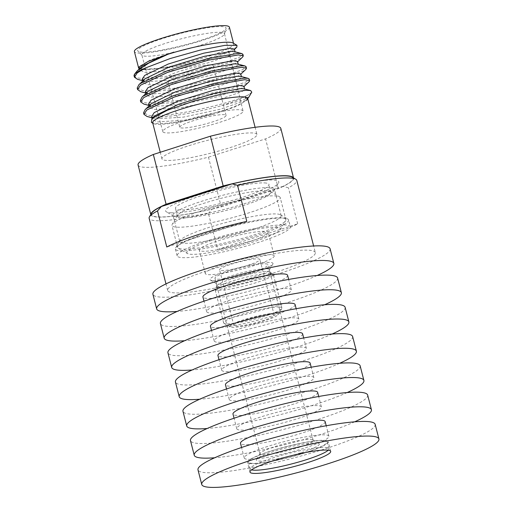 <?xml version="1.0" encoding="UTF-8"?>
<svg xmlns="http://www.w3.org/2000/svg" width="513" height="513" viewBox="0 0 513 513"><rect width="100%" height="100%" fill="white"/><g stroke="black" fill="none" stroke-linecap="round" stroke-linejoin="round"><path stroke-width="0.38" stroke-dasharray="2.56 1.92" d="M139.119 67.395L140.658 68.498L143.505 69.21L151.316 69.37L143.262 69.697L139.299 68.902M191.734 119.42A49.036 6.605 -14.4 0 1 157.286 124.326A49.036 6.605 165.6 0 1 153.349 123.537L152.797 123.223M247.676 98.393L247.458 99.375L241.61 103.491L228.894 108.788L191.727 119.414C175.888 122.588 163.948 123.947 155.901 123.479L151.438 122.434M152.682 122.78A49.036 6.605 165.6 0 0 153.349 123.537M137.522 79.316L139.831 79.746L170.765 77.546L212.19 68.453L240.071 58.706L242.739 56.937M134.073 75.834A55.391 7.458 -14.4 0 0 134.477 76.45C135.304 77.303 136.952 77.886 139.433 78.2L170.367 75.995L211.792 66.908L239.674 57.155L242.905 54.295M147.064 116.483L149.373 116.906C161.3 118.753 195.921 112.892 221.731 105.614A55.391 7.458 165.6 0 0 249.215 94.315C235.82 102.376 166.93 118.586 148.975 115.361L143.563 112.809M143.884 104.094L146.192 104.524L177.126 102.324L218.551 93.231L246.432 83.478L249.1 81.714M140.382 100.426L145.795 102.972L176.728 100.772L218.153 91.68L246.035 81.933L249.267 79.066M140.703 91.705L143.012 92.135L173.945 89.935L215.37 80.842L243.252 71.089L245.919 69.326M137.202 88.037L142.614 90.583L173.548 88.383L214.973 79.291L242.854 69.544L246.086 66.684M211.048 64.882A23.88 3.219 -14.4 0 1 213.293 65.632A23.88 3.219 -14.4 0 1 195.658 73.41A23.88 3.219 -14.4 0 1 169.271 78.265A23.88 3.219 165.6 0 1 167.026 77.514A23.88 3.219 165.6 0 1 184.661 69.736A23.88 3.219 165.6 0 1 211.048 64.882M179.8 127.256A23.88 3.219 165.6 0 1 197.434 119.478A23.88 3.219 165.6 0 1 223.822 114.63A23.88 3.219 -14.4 0 1 226.066 115.38A23.88 3.219 -14.4 0 1 208.432 123.158A23.88 3.219 -14.4 0 1 182.044 128.006A23.88 3.219 165.6 0 1 179.8 127.256L167.026 77.514M243.047 111.032A41.412 5.579 -14.4 0 0 239.154 109.718A41.412 5.579 165.6 0 0 193.356 118.144A41.412 5.579 165.6 0 0 162.826 131.629A41.412 5.579 165.6 0 0 166.706 132.918A41.412 5.579 -14.4 0 0 212.427 124.518A41.412 5.579 -14.4 0 0 243.047 111.032L224.495 33.659A42.682 5.746 -14.4 0 1 224.476 34.114A42.682 5.746 -14.4 0 1 191.394 47.998A42.682 5.746 -14.4 0 1 145.814 56.218A42.682 5.746 165.6 0 1 142.043 55.282L137.965 51.159A45.619 6.143 -14.4 0 1 169.713 36.359A45.619 6.143 -14.4 0 1 221.796 26.605A45.619 6.143 -14.4 0 1 226.066 28.542A45.619 6.143 -14.4 0 1 190.708 43.374A45.619 6.143 -14.4 0 1 141.992 52.159A45.619 6.143 -14.4 0 1 137.965 51.159M162.826 131.629L141.806 54.891A42.682 5.746 165.6 0 1 173.279 40.989A42.682 5.746 165.6 0 1 220.481 32.306A42.682 5.746 -14.4 0 1 224.495 33.659M141.806 54.891A42.682 5.746 165.6 0 0 142.043 55.282M229.394 27.189A49.036 6.605 -14.4 0 1 193.189 43.163A49.036 6.605 -14.4 0 1 139.004 53.121A49.036 6.605 165.6 0 1 134.4 51.582M232.985 43.015A49.036 6.605 -14.4 0 1 233.646 43.772A49.036 6.605 -14.4 0 1 204.277 57.7A49.036 6.605 -14.4 0 1 151.316 69.37L174.176 66.421L201.583 60.271L224.835 53.044L236.807 47.164M134.477 76.45L135.066 73.487M221.731 105.614L240.591 100.734L248.382 97.803M251.787 92.186L249.215 94.315M256.942 134.483A49.036 6.605 -14.4 0 0 252.338 132.944A49.036 6.605 165.6 0 0 198.153 142.903A49.036 6.605 165.6 0 0 161.948 158.87A49.036 6.605 165.6 0 0 166.552 160.415A49.036 6.605 -14.4 0 0 220.737 150.456A49.036 6.605 -14.4 0 0 256.942 134.483L255.096 127.307M150.816 214.562A73.68 9.92 165.6 0 0 150.848 214.748A73.68 9.92 165.6 0 0 221.244 206.906L208.47 157.158A73.68 9.92 -14.4 0 1 138.08 165M280.81 128.353A73.68 9.92 -14.4 0 1 265.561 138.882L208.47 157.158M221.244 206.906L278.335 188.624A73.68 9.92 165.6 0 0 293.583 178.101A73.68 9.92 165.6 0 0 293.526 177.921M278.335 188.624L265.561 138.882M264.439 182.904A48.273 6.502 -14.4 0 1 268.972 184.417A48.273 6.502 -14.4 0 1 233.332 200.141A48.273 6.502 -14.4 0 1 179.992 209.945A48.273 6.502 165.6 0 1 175.459 208.425A48.273 6.502 165.6 0 1 211.099 192.708A48.273 6.502 165.6 0 1 264.439 182.904M270.979 192.221A48.273 6.502 -14.4 0 0 270.325 191.477A48.273 6.502 -14.4 0 0 266.446 190.708A48.273 6.502 165.6 0 0 216.223 199.628A48.273 6.502 165.6 0 0 177.678 215.268A48.273 6.502 165.6 0 0 177.466 216.23A48.273 6.502 165.6 0 0 181.993 217.749A48.273 6.502 -14.4 0 0 235.339 207.945A48.273 6.502 -14.4 0 0 270.979 192.221L268.972 184.417M274.987 195.889A55.898 7.528 -14.4 0 1 279.482 196.78A55.898 7.528 -14.4 0 1 280.239 197.64A55.898 7.528 -14.4 0 1 238.968 215.845A55.898 7.528 -14.4 0 1 177.209 227.195A55.898 7.528 165.6 0 1 171.958 225.444A55.898 7.528 165.6 0 1 172.208 224.322A55.898 7.528 165.6 0 1 216.839 206.22A55.898 7.528 165.6 0 1 274.987 195.889M285.876 219.59A55.898 7.528 -14.4 0 0 280.624 217.833A55.898 7.528 165.6 0 0 218.865 229.183A55.898 7.528 165.6 0 0 177.594 247.388A55.898 7.528 165.6 0 0 178.351 248.254A55.898 7.528 165.6 0 0 182.84 249.145A55.898 7.528 -14.4 0 0 240.988 238.808A55.898 7.528 -14.4 0 0 285.626 220.705A55.898 7.528 -14.4 0 0 285.876 219.59L280.239 197.64M187.508 253.557A48.273 6.502 165.6 0 1 219.429 237.987A48.273 6.502 165.6 0 1 275.834 227.285A48.273 6.502 -14.4 0 1 280.156 229.766A48.273 6.502 -14.4 0 1 241.604 245.4A48.273 6.502 -14.4 0 1 191.387 254.326A48.273 6.502 165.6 0 1 187.508 253.557L178.351 248.254M168.052 54.224L173.965 51.884L150.322 59.976L139.331 66.427L138.876 67.177M246.939 97.598L245.041 97.9L247.215 99.163L247.003 100.131L236.73 106.274L214.549 114.027L192.08 119.343M140.658 68.498L143.755 69.274L170.835 67.543L207.085 59.797L231.504 51.473L233.909 49.915L234.351 49.062M142.178 79.329L145.057 81.298L146.936 81.663L174.016 79.932L210.266 72.186L234.685 63.856L237.089 62.304L237.532 61.451M145.359 91.718L148.238 93.687L150.117 94.046L177.197 92.321L213.446 84.568L237.865 76.245L240.27 74.693L240.712 73.84M148.539 104.107L151.418 106.076L153.297 106.435L180.377 104.71L216.627 96.957L241.046 88.634L243.451 87.082L243.893 86.222M151.72 116.496L154.599 118.458L156.478 118.824L183.558 117.099L219.808 109.346L244.226 101.023L246.631 99.471L247.074 98.611L245.041 97.9M173.965 51.884L162.518 56.007M141.357 66.947L139.792 70.037L144.551 72.371L171.631 70.64L207.88 62.894L232.299 54.57L235.146 52.159L234.351 51.627M144.538 79.329L142.973 82.426L147.731 84.754L174.811 83.029L211.061 75.283L235.48 66.953L238.327 64.548L237.532 64.01M147.718 91.718L146.154 94.815L150.912 97.143L177.992 95.418L214.242 87.665L238.66 79.342L241.508 76.937L240.712 76.399M150.899 104.107L149.334 107.204L154.092 109.532L181.172 107.807L217.422 100.054L241.841 91.731L244.688 89.32L243.893 88.787M154.08 116.496L152.515 119.587L157.273 121.921L184.353 120.196L214.549 114.027M275.891 313.296A25.002 3.367 -14.4 0 1 278.129 314.584A25.002 3.367 -14.4 0 1 264.458 320.805A25.002 3.367 -14.4 0 1 232.152 327.3A25.002 3.367 -14.4 0 1 230.145 326.903A25.002 3.367 -14.4 0 1 246.676 318.836A25.002 3.367 -14.4 0 1 275.891 313.296M279.085 306.998A30.081 4.053 -14.4 0 1 281.906 307.941A30.081 4.053 -14.4 0 1 281.772 308.544A30.081 4.053 -14.4 0 1 265.324 316.034A30.081 4.053 -14.4 0 1 226.457 323.85A30.081 4.053 -14.4 0 1 224.04 323.37A30.081 4.053 -14.4 0 1 223.636 322.901A30.081 4.053 -14.4 0 1 245.842 313.103A30.081 4.053 -14.4 0 1 279.085 306.998M171.105 212.792A58.437 7.868 165.6 0 0 246.606 197.608A58.437 7.868 165.6 0 0 278.559 183.064A58.437 7.868 165.6 0 0 273.333 180.057A58.437 7.868 165.6 0 0 205.046 193.01A58.437 7.868 165.6 0 0 166.404 211.856A58.437 7.868 165.6 0 0 171.105 212.792M177.94 216.935A52.339 7.047 165.6 0 0 245.567 203.34A52.339 7.047 165.6 0 0 274.179 190.31A52.339 7.047 165.6 0 0 274.417 189.259A52.339 7.047 165.6 0 0 269.498 187.617A52.339 7.047 165.6 0 0 211.67 198.249A52.339 7.047 165.6 0 0 173.022 215.293A52.339 7.047 165.6 0 0 173.734 216.101A52.339 7.047 165.6 0 0 177.94 216.935M272.243 314.463A20.834 2.809 -14.4 0 1 274.205 315.117A20.834 2.809 -14.4 0 1 258.821 321.901A20.834 2.809 -14.4 0 1 235.8 326.133A20.834 2.809 -14.4 0 1 233.845 325.479A20.834 2.809 -14.4 0 1 249.228 318.695A20.834 2.809 -14.4 0 1 272.243 314.463M257.968 258.866A20.834 2.809 -14.4 0 1 259.924 259.52A20.834 2.809 -14.4 0 1 244.547 266.305A20.834 2.809 -14.4 0 1 221.526 270.537A20.834 2.809 165.6 0 1 219.57 269.883A20.834 2.809 165.6 0 1 234.948 263.098A20.834 2.809 165.6 0 1 257.968 258.866M274.199 255.852A35.57 4.79 -14.4 0 0 270.858 254.737A35.57 4.79 165.6 0 0 231.555 261.963A35.57 4.79 165.6 0 0 205.296 273.544A35.57 4.79 165.6 0 0 208.637 274.667A35.57 4.79 -14.4 0 0 247.939 267.44A35.57 4.79 -14.4 0 0 274.199 255.852L268.19 232.447A35.57 4.79 -14.4 0 1 241.931 244.028A35.57 4.79 -14.4 0 1 202.622 251.255A35.57 4.79 165.6 0 1 199.281 250.139A35.57 4.79 165.6 0 1 225.547 238.551A35.57 4.79 165.6 0 1 264.849 231.331A35.57 4.79 -14.4 0 1 268.19 232.447M290.339 226.759A58.437 7.868 -14.4 0 0 284.85 224.925A58.437 7.868 165.6 0 0 220.282 236.794A58.437 7.868 165.6 0 0 177.139 255.827A58.437 7.868 165.6 0 0 182.622 257.661A58.437 7.868 -14.4 0 0 247.195 245.791A58.437 7.868 -14.4 0 0 290.339 226.759L288.582 219.93A58.437 7.868 -14.4 0 1 245.438 238.962A58.437 7.868 -14.4 0 1 180.871 250.831A58.437 7.868 165.6 0 1 175.382 248.997A58.437 7.868 165.6 0 1 175.645 247.824A58.437 7.868 165.6 0 1 222.309 228.901A58.437 7.868 165.6 0 1 283.099 218.096A58.437 7.868 -14.4 0 1 287.793 219.032A58.437 7.868 -14.4 0 1 288.582 219.93M179.787 241.629A52.339 7.047 165.6 0 1 180.018 240.578A52.339 7.047 165.6 0 1 221.815 223.63A52.339 7.047 165.6 0 1 276.263 213.953A52.339 7.047 -14.4 0 1 280.47 214.787A52.339 7.047 -14.4 0 1 281.175 215.595A52.339 7.047 -14.4 0 1 242.534 232.639A52.339 7.047 -14.4 0 1 184.699 243.271A52.339 7.047 165.6 0 1 179.787 241.629L173.022 215.293M217.685 249.485L297.687 223.867A76.219 10.266 -14.4 0 1 217.685 249.485L208.419 213.395A76.219 10.266 -14.4 0 1 156.298 220.699A76.219 10.266 -14.4 0 1 149.142 218.307M315.328 252.576A76.219 10.266 -14.4 0 0 308.172 250.177A76.219 10.266 165.6 0 0 223.95 265.663A76.219 10.266 165.6 0 0 167.674 290.486A76.219 10.266 165.6 0 0 174.83 292.878A76.219 10.266 -14.4 0 0 259.052 277.398A76.219 10.266 -14.4 0 0 315.328 252.576L313.635 245.977M246.785 221.392L166.783 247.009M208.419 213.395L212.286 208.99A73.173 9.856 -14.4 0 1 151.668 213.158M292.102 177.1A73.173 9.856 -14.4 0 1 283.048 186.334L288.421 187.777A76.219 10.266 -14.4 0 0 296.796 180.396M212.286 208.99L283.048 186.334M297.687 223.867L288.421 187.777M265.503 263.842A27.439 3.694 -14.4 0 1 268.081 264.708A27.439 3.694 -14.4 0 1 247.817 273.641A27.439 3.694 -14.4 0 1 217.499 279.213A27.439 3.694 165.6 0 1 214.921 278.354A27.439 3.694 165.6 0 1 235.185 269.415A27.439 3.694 165.6 0 1 265.503 263.842M270.082 272.506A27.439 3.694 -14.4 0 0 269.71 272.082A27.439 3.694 -14.4 0 0 267.504 271.646A27.439 3.694 165.6 0 0 238.962 276.719A27.439 3.694 165.6 0 0 217.05 285.606A27.439 3.694 165.6 0 0 216.928 286.158A27.439 3.694 165.6 0 0 219.5 287.017A27.439 3.694 -14.4 0 0 249.825 281.445A27.439 3.694 -14.4 0 0 270.082 272.506L268.081 264.708M270.466 273.442A30.081 4.053 -14.4 0 1 272.884 273.923A30.081 4.053 -14.4 0 1 273.294 274.384A30.081 4.053 -14.4 0 1 251.081 284.183A30.081 4.053 -14.4 0 1 217.845 290.294A30.081 4.053 165.6 0 1 215.018 289.351A30.081 4.053 165.6 0 1 215.152 288.748A30.081 4.053 165.6 0 1 239.173 279.001A30.081 4.053 165.6 0 1 270.466 273.442M213.055 280.637A32.524 4.38 165.6 0 0 255.076 272.191A32.524 4.38 165.6 0 0 272.858 264.092A32.524 4.38 165.6 0 0 269.947 262.419A32.524 4.38 165.6 0 0 231.947 269.626A32.524 4.38 165.6 0 0 210.439 280.117A32.524 4.38 165.6 0 0 213.055 280.637M218.75 284.093A27.439 3.694 165.6 0 0 254.204 276.962A27.439 3.694 165.6 0 0 269.21 270.133A27.439 3.694 165.6 0 0 269.331 269.582A27.439 3.694 165.6 0 0 266.754 268.722A27.439 3.694 165.6 0 0 236.435 274.295A27.439 3.694 165.6 0 0 216.172 283.227A27.439 3.694 165.6 0 0 216.544 283.651A27.439 3.694 165.6 0 0 218.75 284.093M301.407 452.639A32.524 4.38 165.6 0 0 318.894 443.386A32.524 4.38 165.6 0 0 316.277 442.866A32.524 4.38 165.6 0 0 282.445 448.881A32.524 4.38 165.6 0 0 256.474 459.417A32.524 4.38 165.6 0 0 259.386 461.084A32.524 4.38 165.6 0 0 301.407 452.639M298.034 447.657A27.439 3.694 165.6 0 0 313.154 440.276A27.439 3.694 165.6 0 0 312.789 439.853A27.439 3.694 165.6 0 0 310.583 439.417A27.439 3.694 165.6 0 0 282.035 444.489A27.439 3.694 165.6 0 0 260.123 453.377A27.439 3.694 165.6 0 0 260.001 453.922A27.439 3.694 165.6 0 0 262.579 454.787A27.439 3.694 165.6 0 0 298.034 447.657M251.582 469.863A40.649 5.476 165.6 0 1 250.209 468.914A40.649 5.476 165.6 0 1 280.226 455.679A40.649 5.476 165.6 0 1 325.139 447.419A40.649 5.476 -14.4 0 1 328.961 448.695A40.649 5.476 -14.4 0 1 328.217 450.19M252.274 463.361A40.649 5.476 -14.4 0 1 248.459 462.085A40.649 5.476 -14.4 0 1 278.469 448.849A40.649 5.476 -14.4 0 1 323.389 440.59A40.649 5.476 -14.4 0 1 327.204 441.866A40.649 5.476 -14.4 0 1 297.194 455.108A40.649 5.476 -14.4 0 1 252.274 463.361M324.28 440.308A41.668 5.611 -14.4 0 1 328.192 441.616A41.668 5.611 -14.4 0 1 297.425 455.185A41.668 5.611 -14.4 0 1 251.383 463.649A41.668 5.611 165.6 0 1 247.471 462.341A41.668 5.611 165.6 0 1 278.238 448.772A41.668 5.611 165.6 0 1 324.28 440.308M330.096 248.779A91.468 12.318 -14.4 0 1 262.56 278.572A91.468 12.318 -14.4 0 1 161.499 297.149A91.468 12.318 165.6 0 1 152.906 294.276M317.117 275.507A91.468 12.318 -14.4 0 1 177.152 311.442M287.588 275.295A43.701 5.887 -14.4 0 1 255.32 289.524A43.701 5.887 -14.4 0 1 207.034 298.399A43.701 5.887 165.6 0 1 202.93 297.027M291.339 289.922A43.701 5.887 -14.4 0 0 287.235 288.55A43.701 5.887 165.6 0 0 238.949 297.425A43.701 5.887 165.6 0 0 206.688 311.66A43.701 5.887 165.6 0 0 210.792 313.033A43.701 5.887 -14.4 0 0 259.078 304.158A43.701 5.887 -14.4 0 0 291.339 289.922L288.652 279.444M337.605 278.046A91.468 12.318 -14.4 0 1 270.075 307.832A91.468 12.318 -14.4 0 1 169.008 326.409A91.468 12.318 165.6 0 1 160.422 323.536M324.633 304.767A91.468 12.318 -14.4 0 1 184.667 340.709M295.097 304.555A43.701 5.887 -14.4 0 1 262.836 318.785A43.701 5.887 -14.4 0 1 214.543 327.66A43.701 5.887 165.6 0 1 210.445 326.287M298.855 319.182A43.701 5.887 -14.4 0 0 294.751 317.81A43.701 5.887 165.6 0 0 246.464 326.691A43.701 5.887 165.6 0 0 214.197 340.921A43.701 5.887 165.6 0 0 218.301 342.293A43.701 5.887 -14.4 0 0 266.587 333.418A43.701 5.887 -14.4 0 0 298.855 319.182L296.161 308.704M345.121 307.306A91.468 12.318 -14.4 0 1 277.591 337.092A91.468 12.318 -14.4 0 1 176.523 355.669A91.468 12.318 165.6 0 1 167.937 352.797M332.142 334.034A91.468 12.318 -14.4 0 1 192.176 369.969M302.612 333.816A43.701 5.887 -14.4 0 1 270.345 348.051A43.701 5.887 -14.4 0 1 222.058 356.926A43.701 5.887 165.6 0 1 217.954 355.554M306.37 348.449A43.701 5.887 -14.4 0 0 302.266 347.077A43.701 5.887 165.6 0 0 253.98 355.951A43.701 5.887 165.6 0 0 221.712 370.181A43.701 5.887 165.6 0 0 225.816 371.553A43.701 5.887 -14.4 0 0 274.102 362.678A43.701 5.887 -14.4 0 0 306.37 348.449L303.677 337.964M352.636 336.566A91.468 12.318 -14.4 0 1 285.1 366.359A91.468 12.318 -14.4 0 1 184.039 384.936A91.468 12.318 165.6 0 1 175.446 382.063M339.657 363.294A91.468 12.318 -14.4 0 1 199.692 399.229M310.121 363.076A43.701 5.887 -14.4 0 1 277.86 377.311A43.701 5.887 -14.4 0 1 229.574 386.186A43.701 5.887 165.6 0 1 225.47 384.814M313.879 377.709A43.701 5.887 -14.4 0 0 309.775 376.337A43.701 5.887 165.6 0 0 261.489 385.212A43.701 5.887 165.6 0 0 229.228 399.447A43.701 5.887 165.6 0 0 233.332 400.82A43.701 5.887 -14.4 0 0 281.618 391.938A43.701 5.887 -14.4 0 0 313.879 377.709L311.192 367.231M360.145 365.833A91.468 12.318 -14.4 0 1 292.615 395.619A91.468 12.318 -14.4 0 1 191.548 414.196A91.468 12.318 165.6 0 1 182.961 411.323M347.173 392.554A91.468 12.318 -14.4 0 1 207.207 428.49M317.637 392.342A43.701 5.887 -14.4 0 1 285.375 406.572A43.701 5.887 -14.4 0 1 237.083 415.447A43.701 5.887 165.6 0 1 232.985 414.074M321.394 406.969A43.701 5.887 -14.4 0 0 317.291 405.597A43.701 5.887 165.6 0 0 269.004 414.472A43.701 5.887 165.6 0 0 236.737 428.708A43.701 5.887 165.6 0 0 240.841 430.08A43.701 5.887 -14.4 0 0 289.127 421.205A43.701 5.887 -14.4 0 0 321.394 406.969L318.701 396.491M367.661 395.093A91.468 12.318 -14.4 0 1 300.131 424.879A91.468 12.318 -14.4 0 1 199.063 443.456A91.468 12.318 165.6 0 1 190.477 440.584M354.682 421.814A91.468 12.318 -14.4 0 1 214.716 457.756M325.152 421.603A43.701 5.887 -14.4 0 1 292.885 435.832A43.701 5.887 -14.4 0 1 244.598 444.707A43.701 5.887 165.6 0 1 240.494 443.335M328.91 436.236A43.701 5.887 -14.4 0 0 324.806 434.864A43.701 5.887 165.6 0 0 276.52 443.739A43.701 5.887 165.6 0 0 244.252 457.968A43.701 5.887 165.6 0 0 248.356 459.34A43.701 5.887 -14.4 0 0 296.642 450.465A43.701 5.887 -14.4 0 0 328.91 436.236L326.217 425.752M375.17 424.354A91.468 12.318 -14.4 0 1 307.64 454.14A91.468 12.318 -14.4 0 1 206.572 472.717A91.468 12.318 165.6 0 1 197.986 469.85M226.066 115.38L213.293 65.632M224.476 34.114L226.066 28.542M233.646 43.772L233.537 43.336M161.948 158.87L160.248 152.258M177.466 216.23L175.459 208.425M270.325 191.477L279.482 196.78M177.678 215.268L172.208 224.322M177.594 247.388L171.958 225.444M280.156 229.766L285.626 220.705M247.689 98.464L246.631 99.471M233.909 49.915L234.441 49.415M145.057 81.298L142.511 80.631M237.089 62.304L237.622 61.797M148.238 93.687L145.692 93.02M240.27 74.693L240.802 74.186M151.418 106.076L148.873 105.402M243.451 87.082L243.983 86.575M154.599 118.458L152.053 117.791M247.215 99.163L247.074 98.611M139.792 70.037L139.465 68.742M235.146 52.159L235.057 51.813M142.973 82.426L142.646 81.131M238.327 64.548L238.237 64.196M146.154 94.815L145.827 93.52M241.508 76.937L241.418 76.584M149.334 107.204L149.007 105.909M244.688 89.32L244.598 88.973M152.515 119.587L152.188 118.291M247.003 100.131L247.458 99.375M278.129 314.584L281.772 308.544M274.205 315.117L259.924 259.52M233.845 325.479L219.57 269.883M205.296 273.544L199.281 250.139M177.139 255.827L175.382 248.997M280.47 214.787L287.793 219.032M180.018 240.578L175.645 247.824M281.175 215.595L274.417 189.259M274.179 190.31L278.559 183.064M173.734 216.101L166.404 211.856M167.674 290.486L165.981 283.888M216.928 286.158L214.921 278.354M269.71 272.082L272.884 273.923M217.05 285.606L215.152 288.748M230.145 326.903L224.04 323.37M223.636 322.901L215.018 289.351M281.906 307.941L273.294 274.384M312.789 439.853L318.894 443.386M250.209 468.914L248.459 462.085M328.961 448.695L327.204 441.866M249.978 472.095L247.471 462.341M330.693 451.369L328.192 441.616M260.123 453.377L256.474 459.417M260.001 453.922L216.172 283.227M313.154 440.276L269.331 269.582M269.21 270.133L272.858 264.092M216.544 283.651L210.439 280.117M206.688 311.66L203.994 301.176M214.197 340.921L211.51 330.443M221.712 370.181L219.019 359.703M229.228 399.447L226.534 388.963M236.737 428.708L234.05 418.223M244.252 457.968L241.559 447.49"/><path stroke-width="0.77" d="M293.526 177.921A73.68 9.92 165.6 0 0 286.664 175.786A73.68 9.92 165.6 0 0 223.193 185.943L210.42 136.195A73.68 9.92 -14.4 0 1 273.891 126.044A73.68 9.92 -14.4 0 1 280.81 128.353L293.539 177.934M247.689 98.464L248.452 97.727L246.939 97.598A49.036 6.605 -14.4 0 0 243.072 96.854A49.036 6.605 165.6 0 0 188.887 106.813A49.036 6.605 165.6 0 0 152.682 122.78L160.248 152.258M152.797 123.223L151.438 122.434L151.822 118.638L167.238 110.295L194.722 100.83L224.713 93.315L246.42 90.25L250.665 90.57L251.787 92.186L248.452 97.727M237.622 61.797L242.739 56.937L243.303 55.84L238.314 54.91L208.175 60.207L167.546 72.397L140.453 85.248L137.599 89.583L140.703 91.705L145.692 93.02M243.303 55.84L242.905 54.295L241.886 53.608L237.917 53.365L207.778 58.662L167.148 70.852L140.055 83.696L138.895 84.696L137.202 88.037L137.599 89.583M243.983 86.575L249.1 81.714L249.664 80.618L244.675 79.688L214.537 84.985L173.907 97.175L146.814 110.019L143.961 114.361L147.064 116.483L152.053 117.791M249.664 80.618L249.267 79.066L248.247 78.38L244.278 78.143L214.139 83.439L173.509 95.623L146.417 108.474L145.256 109.468L143.563 112.809L143.961 114.361M240.802 74.186L245.919 69.326L246.484 68.229L241.495 67.299L211.356 72.596L170.726 84.786L143.634 97.63L140.78 101.972L143.884 104.094L148.873 105.402M246.484 68.229L246.086 66.684L245.067 65.991L241.097 65.754L210.958 71.05L170.329 83.234L143.236 96.085L142.075 97.079L140.382 100.426L140.78 101.972M134.419 77.194L134.073 75.834A55.391 7.458 -14.4 0 1 134.316 74.725A55.391 7.458 -14.4 0 1 145.224 68.062L137.272 72.859L134.419 77.194L137.522 79.316L142.511 80.631M234.441 49.415L236.807 47.164L236.993 45.343L232.985 43.015A49.036 6.605 -14.4 0 0 229.042 42.233A49.036 6.605 165.6 0 0 168.052 54.224L148.071 61.477L138.876 67.177L138.657 68.158L134.4 51.582A49.036 6.605 165.6 0 1 170.605 35.609A49.036 6.605 165.6 0 1 224.79 25.65A49.036 6.605 -14.4 0 1 229.394 27.189L233.537 43.336M138.657 68.158L139.299 68.902M236.993 45.343L224.944 45.349L200.064 50.139L170.085 58.572L145.224 68.062M135.066 73.487L137.272 70.82L148.725 63.144L168.052 54.224M246.939 97.598L247.676 98.393L255.096 127.307M150.809 214.581L138.08 165A73.68 9.92 -14.4 0 1 153.329 154.477L210.42 136.195M223.193 185.943L166.097 204.225L153.329 154.477M166.097 204.225A73.68 9.92 165.6 0 0 150.816 214.562M139.158 66.786L139.465 68.742M235.146 52.159L234.351 49.062L230.016 48.35L203.732 53.179L168.27 64.022L144.653 75.443L142.178 79.329L142.646 81.131M238.327 64.548L237.532 61.451L233.197 60.739L206.912 65.568L171.451 76.411L147.834 87.832L145.359 91.718L145.827 93.52M241.508 76.937L240.712 73.84L236.378 73.128L210.093 77.95L174.632 88.8L151.014 100.221L148.539 104.107L149.007 105.909M244.688 89.32L243.893 86.222L239.558 85.517L213.273 90.339L177.812 101.189L154.195 112.61L151.72 116.496L152.188 118.291M162.518 56.007L142.268 66.158L137.272 70.82M241.886 53.608L234.351 51.627L230.812 51.447L204.527 56.276L169.066 67.12L145.448 78.54L138.895 84.696M245.067 65.991L237.532 64.01L233.992 63.836L207.707 68.659L172.246 79.509L148.629 90.929L142.075 97.079M248.247 78.38L240.712 76.399L237.173 76.225L210.888 81.048L175.427 91.898L151.81 103.318L145.256 109.468M250.665 90.57L243.893 88.787L240.353 88.614L214.068 93.437L178.607 104.28L154.99 115.707L151.822 118.638M237.519 185.302L232.145 183.859A73.173 9.856 -14.4 0 1 292.102 177.1L295.764 179.217A76.219 10.266 -14.4 0 0 289.64 177.998A76.219 10.266 -14.4 0 0 237.519 185.302L246.785 221.392A76.219 10.266 -14.4 0 0 166.783 247.009L157.517 210.92A76.219 10.266 -14.4 0 0 149.482 216.781A76.219 10.266 -14.4 0 0 149.142 218.307L165.981 283.888M232.145 183.859L161.39 206.515L157.517 210.92M149.482 216.781L151.668 213.158A73.173 9.856 -14.4 0 1 161.39 206.515M295.764 179.217A76.219 10.266 -14.4 0 1 296.796 180.396L313.635 245.977M328.217 450.19A40.649 5.476 -14.4 0 1 294.449 463.188A40.649 5.476 -14.4 0 1 254.025 470.19A40.649 5.476 165.6 0 1 251.582 469.863M253.89 473.403A41.668 5.611 -14.4 0 1 249.978 472.095A41.668 5.611 -14.4 0 1 280.739 458.526A41.668 5.611 -14.4 0 1 326.781 450.061A41.668 5.611 -14.4 0 1 330.693 451.369A41.668 5.611 -14.4 0 1 299.932 464.938A41.668 5.611 -14.4 0 1 253.89 473.403M333.848 263.413A91.468 12.318 -14.4 0 0 325.261 260.54A91.468 12.318 165.6 0 0 224.194 279.117A91.468 12.318 165.6 0 0 156.664 308.909L152.906 294.276A91.468 12.318 165.6 0 1 220.436 264.49A91.468 12.318 165.6 0 1 321.504 245.913A91.468 12.318 -14.4 0 1 330.096 248.779L333.848 263.413A91.468 12.318 -14.4 0 1 317.117 275.507M156.664 308.909A91.468 12.318 165.6 0 0 165.25 311.776A91.468 12.318 -14.4 0 0 177.152 311.442M203.994 301.176L202.93 297.027A43.701 5.887 165.6 0 1 235.191 282.798A43.701 5.887 165.6 0 1 283.484 273.923A43.701 5.887 -14.4 0 1 287.588 275.295L288.652 279.444M341.363 292.673A91.468 12.318 -14.4 0 0 332.777 289.807A91.468 12.318 165.6 0 0 231.709 308.377A91.468 12.318 165.6 0 0 164.179 338.17L160.422 323.536A91.468 12.318 165.6 0 1 227.952 293.75A91.468 12.318 165.6 0 1 329.019 275.173A91.468 12.318 -14.4 0 1 337.605 278.046L341.363 292.673A91.468 12.318 -14.4 0 1 324.633 304.767M164.179 338.17A91.468 12.318 165.6 0 0 172.766 341.042A91.468 12.318 -14.4 0 0 184.667 340.709M211.51 330.443L210.445 326.287A43.701 5.887 165.6 0 1 242.707 312.058A43.701 5.887 165.6 0 1 290.993 303.183A43.701 5.887 -14.4 0 1 295.097 304.555L296.161 308.704M348.878 321.94A91.468 12.318 -14.4 0 0 340.286 319.067A91.468 12.318 165.6 0 0 239.225 337.644A91.468 12.318 165.6 0 0 171.688 367.43L167.937 352.797A91.468 12.318 165.6 0 1 235.467 323.01A91.468 12.318 165.6 0 1 336.534 304.433A91.468 12.318 -14.4 0 1 345.121 307.306L348.878 321.94A91.468 12.318 -14.4 0 1 332.142 334.034M171.688 367.43A91.468 12.318 165.6 0 0 180.281 370.303A91.468 12.318 -14.4 0 0 192.176 369.969M219.019 359.703L217.954 355.554A43.701 5.887 165.6 0 1 250.222 341.318A43.701 5.887 165.6 0 1 298.508 332.443A43.701 5.887 -14.4 0 1 302.612 333.816L303.677 337.964M356.388 351.2A91.468 12.318 -14.4 0 0 347.801 348.327A91.468 12.318 165.6 0 0 246.734 366.904A91.468 12.318 165.6 0 0 179.204 396.69L175.446 382.063A91.468 12.318 165.6 0 1 242.976 352.271A91.468 12.318 165.6 0 1 344.043 333.694A91.468 12.318 -14.4 0 1 352.636 336.566L356.388 351.2A91.468 12.318 -14.4 0 1 339.657 363.294M179.204 396.69A91.468 12.318 165.6 0 0 187.79 399.563A91.468 12.318 -14.4 0 0 199.692 399.229M226.534 388.963L225.47 384.814A43.701 5.887 165.6 0 1 257.731 370.578A43.701 5.887 165.6 0 1 306.024 361.703A43.701 5.887 -14.4 0 1 310.121 363.076L311.192 367.231M363.903 380.46A91.468 12.318 -14.4 0 0 355.317 377.587A91.468 12.318 165.6 0 0 254.249 396.164A91.468 12.318 165.6 0 0 186.719 425.957L182.961 411.323A91.468 12.318 165.6 0 1 250.491 381.537A91.468 12.318 165.6 0 1 351.559 362.96A91.468 12.318 -14.4 0 1 360.145 365.833L363.903 380.46A91.468 12.318 -14.4 0 1 347.173 392.554M186.719 425.957A91.468 12.318 165.6 0 0 195.306 428.823A91.468 12.318 -14.4 0 0 207.207 428.49M234.05 418.223L232.985 414.074A43.701 5.887 165.6 0 1 265.247 399.845A43.701 5.887 165.6 0 1 313.533 390.97A43.701 5.887 -14.4 0 1 317.637 392.342L318.701 396.491M371.418 409.72A91.468 12.318 -14.4 0 0 362.826 406.854A91.468 12.318 165.6 0 0 261.758 425.431A91.468 12.318 165.6 0 0 194.228 455.217L190.477 440.584A91.468 12.318 165.6 0 1 258.007 410.798A91.468 12.318 165.6 0 1 359.068 392.221A91.468 12.318 -14.4 0 1 367.661 395.093L371.418 409.72A91.468 12.318 -14.4 0 1 354.682 421.814M194.228 455.217A91.468 12.318 165.6 0 0 202.821 458.09A91.468 12.318 -14.4 0 0 214.716 457.756M241.559 447.49L240.494 443.335A43.701 5.887 165.6 0 1 272.762 429.105A43.701 5.887 165.6 0 1 321.048 420.23A43.701 5.887 -14.4 0 1 325.152 421.603L326.217 425.752M366.583 421.481A91.468 12.318 -14.4 0 1 375.17 424.354L378.927 438.987A91.468 12.318 -14.4 0 1 311.397 468.773A91.468 12.318 -14.4 0 1 210.33 487.35A91.468 12.318 165.6 0 1 201.744 484.477L197.986 469.85A91.468 12.318 165.6 0 1 265.516 440.058A91.468 12.318 165.6 0 1 366.583 421.481M201.744 484.477A91.468 12.318 165.6 0 1 269.274 454.691A91.468 12.318 165.6 0 1 370.341 436.114A91.468 12.318 -14.4 0 1 378.927 438.987M135.137 73.372L134.316 74.725"/></g></svg>
